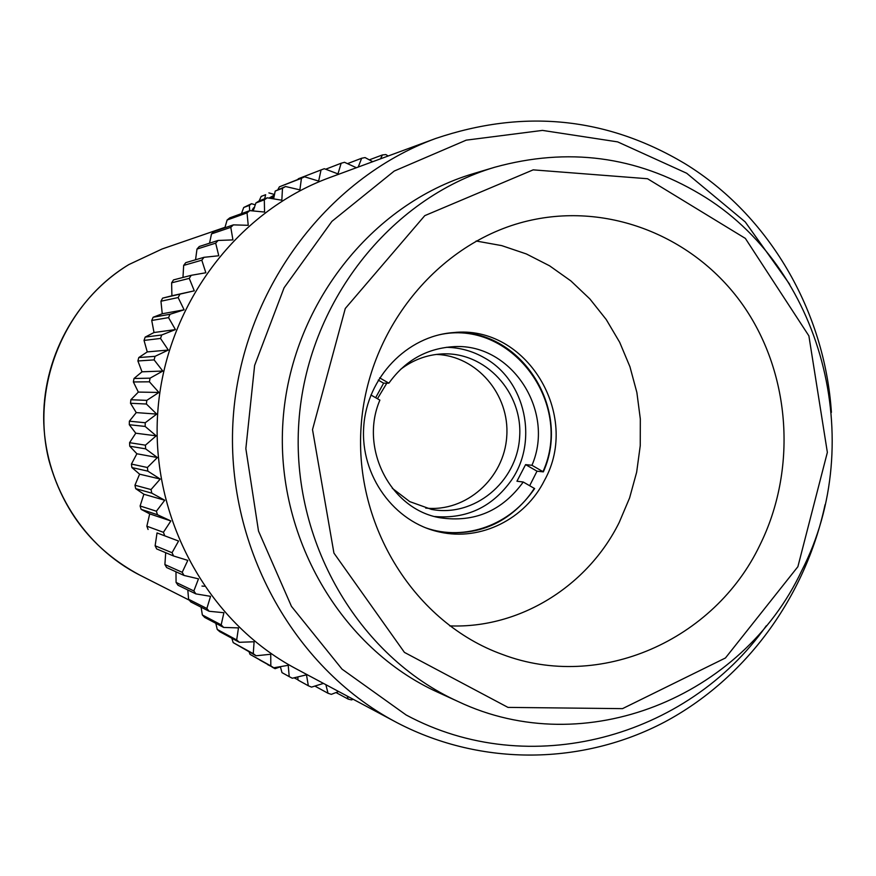 <?xml version="1.0" encoding="UTF-8"?>
<svg xmlns="http://www.w3.org/2000/svg" width="876" height="876" viewBox="0 0 876 876"><rect width="100%" height="100%" fill="white"/><g stroke="black" fill="none" stroke-linecap="round" stroke-linejoin="round"><path stroke-width="1.31" d="M446.421 347.301C460.075 347.575 472.832 351.134 484.702 357.999C525.677 380.688 538.674 441.351 511.255 480.497C492.126 507.105 466.645 519.118 434.803 516.533M392.273 488.271L409.749 501.62L431.386 509.372C474.015 517.672 516.971 482.161 519.61 437.343C523.125 392.59 485.424 351.528 442.062 353.926C426.765 354.758 412.881 359.948 400.431 369.486M386.831 383.173L377.446 398.722M425.67 508.069C465.955 512.438 504.204 478.285 506.744 436.456C509.941 394.682 476.73 355.612 436.215 354.441M269.25 198.151L274.407 195.173M274.111 196.585L271.177 198.458M274.068 196.804L271.319 198.491M254.347 208.028L253.35 208.094L254.664 207.086M268.998 198.107L274.451 194.965M253.186 210.952L255.901 202.958L264.311 199.816L264.563 212.047L249.813 210.623L229.786 217.861L227.125 220.018L247.043 212.868L248.226 225.307L233.388 224.869L214.007 231.527L211.51 233.903L230.793 227.344L232.928 239.904L218.069 240.462L199.301 246.484L196.99 249.058L215.671 243.145L218.77 255.759L203.988 257.314L185.767 262.647L183.664 265.406L201.798 260.194L205.849 272.764L191.22 275.316L173.514 279.904L171.619 282.828L189.26 278.371L194.275 290.821L162.607 298.136L171.904 295.77L171.619 282.828M241.437 213.656L243.725 207.492L249.364 205.389L249.682 210.678M255.343 204.885L251.554 203.692L243.725 207.492M249.364 205.389L251.554 203.692M259.132 200.933L261.19 196.399L265.647 194.702L264.64 198.797M265.647 194.702L261.19 196.399M274.538 194.505L268.888 192.906M277.999 189.413L279.4 186.818L301.443 178.288L299.899 189.873L285.554 186.522L275.206 191.056L282.488 188.274L281.831 200.221L267.246 197.823L259.449 200.735L255.901 202.958M273.619 198.863L275.206 191.056M437.507 531.546C478.077 537.251 510.467 522.928 534.656 488.589L523.246 482.019L516.95 481.22L525.589 464.63L537.01 471.178L529.673 485.698M525.589 464.63L531.951 465.287L543.339 471.879L537.01 471.178M451.151 332.803C519.446 326.792 572.192 407.855 543.339 471.879M438.723 334.917C510.62 318.076 574.174 403.135 542.989 471.627M534.305 488.337C511.595 524.593 465.068 541.828 425.484 527.757M523.246 482.019C502.266 510.861 474.573 522.786 440.168 517.782C390.773 509.722 359.018 448.545 379.888 400.124L370.909 394.988M379.626 377.852L388.889 383.162C404.767 361 425.78 348.878 451.917 346.797C510.182 341.487 555.822 410.143 531.951 465.287M378.246 380.096L383.622 383.184L375.651 397.693M388.889 383.162L383.622 383.184M544.456 480.387C525.293 519.074 480.628 541.445 439.588 532.028C394.211 522.457 360.156 475.69 363.737 426.634C366.902 377.556 407.022 335.88 453.275 332.606C526.268 324.251 581.16 414.95 544.456 480.387M766.314 625.771C687.167 737.942 529.454 781.326 406.125 714.969L342.023 669.133L291.467 606.378L258.497 531.031L245.849 448.643L254.62 365.445L284.109 287.744L331.916 221.354L394.233 171.05L466.196 140.16L542.474 130.404L617.646 141.879L686.696 173.251L745.235 221.935L789.758 284.415M831.401 412.377C824.765 311.155 769.183 215.058 684.463 163.363C606.531 117.077 523.596 108.777 435.646 138.496C325.598 178.77 241.798 291.894 233.213 417.677C224.519 543.448 292.069 666.965 395.58 721.912L398.011 723.193C482.249 766.752 582.923 764.967 664.49 722.098C745.903 678.681 805.449 596.885 825.061 504.696M395.58 721.912L295.76 668.607C207.568 621.741 150.464 517.913 157.735 412.486C164.94 307.06 235.71 212.014 329.475 177.653L435.646 138.496M494.863 167.206L473.62 173.568C371.117 203.878 290.755 306.074 282.981 421.093C274.954 536.09 340.589 648.317 437.989 692.347L458.17 701.556C585.157 761.748 742.224 697.318 801.66 570.802C868.072 441.876 822.509 266.446 700.121 194.122C636.217 156.103 567.801 147.135 494.863 167.206C389.546 198.337 306.852 303.622 298.847 422.177C290.569 540.722 358.098 656.332 458.17 701.556M797.883 566.695L725.438 657.986L622.518 708.64L507.97 707.392L404.416 652.379L333.931 553.085L312.513 429.623L345.286 308.483L424.772 215.649L533.177 169.856L647.539 178.737L745.356 238.403L808.887 335.869L827.36 452.377L797.883 566.695M759.919 545.036C714.487 640.367 599.874 691.514 502.255 654.383C415.169 623.077 354.024 526.421 361.109 426.459C367.756 326.463 441.548 239.071 532.093 219.964C612.74 202.717 697.493 238.798 744.261 306.994C790.973 375.322 797.04 470.051 759.919 545.036M476.128 241.009L501.751 245.63L526.388 253.963L549.58 265.811L570.867 280.911L589.877 298.946L606.247 319.554L619.693 342.308L629.953 366.781L636.874 392.503L640.323 418.98L640.247 445.709L636.655 472.197L629.592 497.94L619.201 522.468C587.566 586.307 519.632 628.672 449.695 625.88M388.156 156.005L385.856 154.57L382.429 154.942L380.523 158.819M369.311 159.859L382.429 154.942M372.727 161.699L365.062 157.571L361.668 158.238L358.218 167.053M347.476 163.648L361.668 158.238M356.39 167.721L344.509 162.301L341.158 163.232L337.961 173.897L324.317 168.718L321.043 169.933L318.645 181.08L304.618 176.81L279.4 186.818M325.664 169.221L341.158 163.232M298.245 178.781L321.043 169.933M224.858 227.804L227.125 220.018M209.528 243.21L211.51 233.903M195.545 259.789L196.99 249.058M182.974 277.451L183.664 265.406M171.904 295.77L194.275 290.821M162.246 313.761L160.954 301.224L178.146 297.555L184.113 309.808L170.01 314.276L153.147 317.243L162.246 313.761L184.113 309.808M154.012 332.519L151.734 320.463L168.542 317.627L175.43 329.595L161.721 334.982L145.186 337.096L154.012 332.519L175.43 329.595M147.256 351.911L144.036 340.414L160.516 338.454L168.312 350.05L155.052 356.335L138.791 357.55L147.256 351.911L168.312 350.05M142.011 371.807L137.893 360.967L154.121 359.894L162.794 371.052L150.07 378.169L134.006 378.487L142.011 371.807L162.794 371.052M138.342 392.087L133.371 381.958L149.413 381.805L158.928 392.448L146.785 400.365L130.863 399.741L138.342 392.087L158.928 392.448M136.251 412.596L130.502 403.256L146.412 404.033L156.716 414.085L145.241 422.747L129.374 421.192L136.251 412.596L156.716 414.085M135.758 433.204L129.298 424.729L145.153 426.437L156.202 435.832L145.438 445.172L129.571 442.687L135.758 433.204L156.202 435.832M136.875 453.768L129.757 446.212L145.635 448.851L157.373 457.535L147.376 467.499L131.433 464.072L136.875 453.768L157.373 457.535M139.591 474.168L131.893 467.565L147.858 471.146L160.22 479.052L151.033 489.564L134.948 485.216L139.591 474.168L160.22 479.052M143.872 494.239L135.692 488.655L151.8 493.144L164.732 500.24L156.399 511.212L140.105 505.978L143.872 494.239L164.732 500.24M149.697 513.873L141.102 509.339L157.439 514.727L170.864 520.946L163.418 532.312L146.85 526.202L149.697 513.873L170.864 520.946M157.034 532.926L178.573 541.039L172.046 552.723L155.129 545.77L157.034 532.926M155.129 545.77L156.64 548.913L173.612 556.008L187.803 560.377L182.208 572.313L164.896 564.549L165.706 552.701M164.896 564.549L166.637 567.549L184.026 575.444L198.491 578.85L193.848 590.939L176.076 582.42L175.977 571.787M176.076 582.42L178.047 585.256L195.895 593.895L210.547 596.337L206.867 608.492L188.592 599.261L187.803 589.986M188.592 599.261L190.76 601.922L209.134 611.273L223.906 612.718L221.179 624.862L202.345 614.963L201.108 607.178M202.345 614.963L204.71 617.438L223.643 627.435L238.458 627.895L236.684 639.951L217.237 629.45L215.803 623.285M217.237 629.45L219.788 631.705L239.334 642.294L254.095 641.769L253.263 653.66L233.18 642.612L231.822 638.221M233.18 642.612L256.088 655.774L270.728 654.262L270.815 665.913L250.043 654.383L249.091 651.919M250.043 654.383L259.865 659.913M272.02 666.8L267.728 664.687M272.097 667.118L275.097 668.684L280.397 666.789M259.756 659.989L273.783 667.775L288.226 665.311L289.211 676.633L292.299 678.243L306.49 674.838L308.33 685.777L311.527 687.112L323.474 683.4M325.85 684.671L328.04 693.277L314.889 686.083M328.04 693.277L331.325 694.35L338.683 691.525M347.17 696.048L348.221 699.114L336.023 692.555M348.221 699.114L351.572 699.913L353.094 699.212M146.85 526.202L148.099 529.465M140.105 505.978L141.102 509.339M134.948 485.216L135.692 488.655M131.433 464.072L131.893 467.565M129.571 442.687L129.757 446.212M129.374 421.192L129.298 424.729M130.863 399.741L130.502 403.256M134.006 378.487L133.371 381.958M138.791 357.55L137.893 360.967M145.186 337.096L144.036 340.414M153.147 317.243L151.734 320.463M162.607 298.136L160.954 301.224M308.33 685.777L298.037 680.072L297.818 676.929M298.037 679.809L294.062 677.827M289.211 676.633L281.995 672.626L280.353 666.658M270.815 665.913L273.783 667.775M253.263 653.66L256.088 655.774M236.684 639.951L239.334 642.294M221.179 624.862L223.643 627.435M206.867 608.492L209.134 611.273M193.848 590.939L195.895 593.895M182.208 572.313L184.026 575.444M172.046 552.723L173.612 556.008M163.418 532.312L164.732 535.718M156.399 511.212L157.439 514.727M151.033 489.564L151.8 493.144M147.376 467.499L147.858 471.146M145.438 445.172L145.635 448.851M145.241 422.747L145.153 426.437M146.785 400.365L146.412 404.033M150.07 378.169L149.413 381.805M155.052 356.335L154.121 359.894M161.721 334.982L160.516 338.454M170.01 314.276L168.542 317.627M179.865 294.336L178.146 297.555M191.22 275.316L189.26 278.371M203.988 257.314L201.798 260.194M218.069 240.462L215.671 243.145M233.388 224.869L230.793 227.344M249.813 210.623L247.043 212.868M267.246 197.823L264.311 199.816M285.554 186.522L282.488 188.274M304.618 176.81L301.443 178.288M189.358 600.213L139.711 575.061C84.381 547.007 46.165 487.352 43.8 423.513C41.555 359.675 75.446 296.931 128.903 264.552L162.115 248.981L225.001 227.311M201.973 586.066L204.382 586.263M253.153 208.455L251.839 210.82M162.115 248.981L128.86 264.574C64.506 303.282 30.386 385.834 48.859 460.042C63.105 511.858 93.393 550.194 139.711 575.061"/></g></svg>
